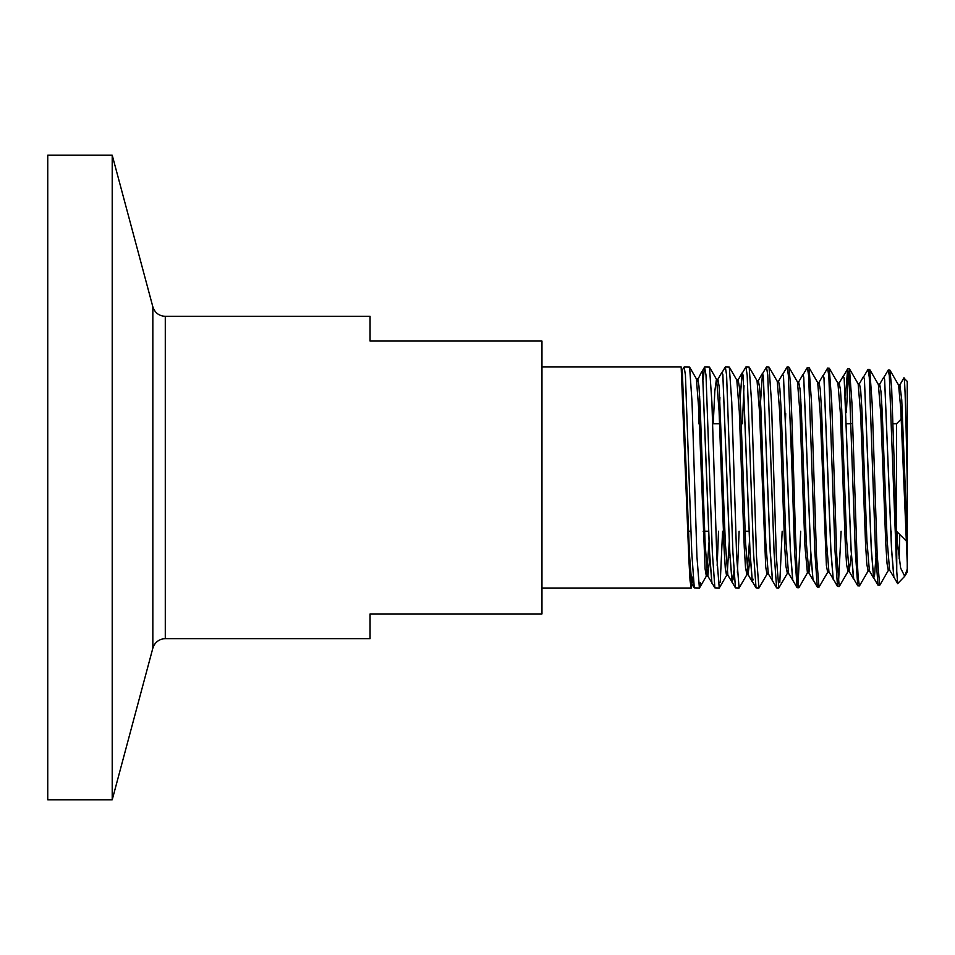 <?xml version="1.0" encoding="UTF-8"?>
<svg xmlns="http://www.w3.org/2000/svg" width="955" height="955" viewBox="0 0 955 955"><rect width="100%" height="100%" fill="white"/><g stroke="black" fill="none" stroke-linecap="round" stroke-linejoin="round"><path stroke-width="1.43" d="M690.465 574.767L692.817 578.658L692.232 582.61L691.313 582.61M541.963 366.983L681.166 366.983L688.877 559.535L690.047 580.652L691.229 588.017L692.112 584.114M684.162 366.983L689.606 367.114L692.053 402.306L696.935 556.634L699.382 588.017L694.285 587.874L691.754 552.563L685.427 375.136L684.162 366.983L681.584 371.304M699.382 588.017L700.373 582.61M704.778 366.983L709.458 367.114L711.905 402.282L716.787 556.622L719.234 588.029L714.877 587.874L712.346 552.611L706.008 375.112L704.575 367.114L703.19 379.278M719.234 588.029L726.707 575.22M725.334 366.983L729.322 367.114L731.757 402.353L736.651 556.598L739.086 588.017L735.457 587.874L732.927 552.575L726.6 375.112L725.334 366.983L722.016 372.569M718.518 531.219L717.169 565.372M720.225 582.61L722.589 531.219M739.086 588.017L746.929 574.588L745.509 567.64L744.267 547.287L739.301 411.533L736.818 380.09L729.322 367.114M745.915 366.983L749.174 367.114L751.621 402.294L756.503 556.646L758.95 588.017L756.038 587.874L753.507 552.563L747.18 375.124L745.915 366.983L742.238 373.19L740.137 398.068M743.981 385.713L742.429 423.781M739.11 531.219L737.391 572.367M758.95 588.017L767.152 573.955M766.495 366.983L769.038 367.114L771.473 402.294L776.355 556.586L778.803 588.017L776.618 587.874L774.087 552.611L767.76 375.112L766.495 366.983L762.46 373.823L759.655 414.912M778.803 588.017L787.374 573.334L785.953 566.482L784.712 546.379L779.746 412.417L777.263 381.355L769.038 367.114M787.075 366.983L788.89 367.114L790.525 384.352L792.161 426.002L792.113 473.585L788.341 375.029L787.075 366.983L782.67 374.456M779.793 582.61L782.169 531.219M785.368 423.781L785.714 413.67M899.706 385.175L903.872 377.977L907.25 381.415L907.25 569.085L904.731 576.271L900.649 568.118L896.745 537.713L896.745 571.233L897.664 583.636L904.731 576.271M905.185 575.638L907.25 572.069L907.25 569.085M903.764 378.311C904.91 371.388 906.056 423.232 907.25 481.141M899.156 558.878L899.777 534.49M47.75 155.188L47.75 799.813L112.213 799.813L112.213 155.188L47.75 155.188M541.963 341.054L541.963 613.946L370.062 613.946L370.062 638.656L165.287 638.656L165.287 316.344L370.062 316.344L370.062 341.054L541.963 341.054M165.287 316.344C158.984 315.962 154.829 312.774 152.836 306.794L152.836 648.206L112.213 799.813M896.506 531.052L896.506 423.781L893.14 423.781M851.215 423.781L846.763 423.781M801.937 423.781L800.433 423.781M761.529 423.781L760.025 423.781M719.616 423.781L712.669 423.781M896.506 423.781L901.257 419.03M692.972 576.939L692.518 581.32M692.984 577.083L692.494 581.511L691.229 582.156L689.964 566.852L682.359 373.023M901.186 417.669L901.126 419.161M897.258 531.971L896.948 539.754M897.664 583.636L893.88 577.083L891.576 549.018L884.64 379.78M881.668 401.542L880.976 417.275M875.831 558.52L874.553 575.364L873.658 577.715L871.354 549.471L864.418 379.147M868.262 570.815L859.44 585.928L857.769 585.833L853.436 578.348L851.132 549.913L844.196 378.502M848.601 569.025L848.04 571.448L839.218 586.561L837.547 586.466L833.226 578.981L830.91 550.367L823.974 377.858M827.818 572.069L818.996 587.182L817.337 587.098L813.003 579.601L810.7 550.808L803.752 377.213M800.791 399.56L800.099 415.7M810.867 555.798L808.909 572.821L807.417 572.869L798.941 587.671L797.115 587.719L792.781 580.234L790.477 551.238L783.518 376.557M776.618 587.874L772.559 580.867L770.255 551.68L763.32 376.103L762.46 373.823M756.038 587.874L752.349 581.488L750.033 552.121L743.074 375.267M733.786 571.197L732.127 582.12L729.811 552.575L722.851 374.635M719.915 397.567L719.222 414.124M714.877 587.874L711.905 582.753L709.601 553.029L702.629 374.002M699 413.73L698.63 423.781M692.542 581.141L691.695 583.386L689.379 553.482L682.407 373.357M896.745 571.233L889.332 375.781L888.269 369.967L883.769 377.595M888.484 570.183L879.818 585.152L877.991 585.2L875.496 550.76L869.289 377.344L868.047 369.334L863.547 376.974M857.769 585.833L855.286 551.202L849.067 376.759L847.658 368.857L845.509 395.752M841.116 531.219L838.466 583.624M837.547 586.466L835.064 551.656L828.845 376.175L827.603 368.081L823.115 375.709M817.337 587.098L814.842 552.086L808.634 375.59L807.381 367.448L802.892 375.076M800.696 531.219L798.034 584.842M797.115 587.719L794.608 552.133L792.113 473.585M896.745 537.713L891.636 387.635L889.929 370.158L888.269 369.967M879.662 585.296L877.168 554.748L872.202 404.072L869.718 369.525L868.047 369.334M859.44 585.928L858.199 577.978L856.957 555.189L851.979 403.619L849.496 368.893L847.825 368.714M848.577 371.686L846.333 412.679M839.218 586.561L836.735 555.631L831.757 403.165L829.274 368.272L827.603 368.081M818.996 587.182L816.513 556.061L811.535 402.712L809.052 367.639L807.381 367.448M798.786 587.814L797.127 573.609L795.467 534.549L792.161 426.002M907.25 562.782L900.756 408.716L898.595 385.128L889.929 370.158M891.361 531.219L891.051 538.226M889.797 570.302L888.293 570.35L887.052 563.581L885.81 544.183L880.844 414.649L878.373 384.495L869.718 369.525M869.575 570.935L868.071 570.983L866.83 564.166L865.588 544.625L860.634 414.195L858.151 383.874L849.496 368.893M848.04 571.448L846.608 564.739L845.366 545.054L840.412 413.742L837.929 383.242L829.274 368.272M833.476 579.41L829.131 572.188L827.627 572.236L826.385 565.312L820.19 413.3L817.707 382.609L809.052 367.639M807.417 572.869L804.934 545.938L799.968 412.858L797.485 381.988L788.89 367.114M787.947 570.863L787.374 573.334M772.81 581.297L768.477 574.074L766.972 574.122L765.731 567.055L759.523 411.975L757.04 380.723L749.174 367.114M749.544 540.279L746.929 574.588M729.322 540.673L727.28 572.702M728.032 575.328L726.528 575.376L725.287 568.225L724.045 547.728L719.079 411.092L716.596 379.469L709.458 367.114M732.378 582.55L727.853 575.173L725.37 543.67L719.163 386.596L717.921 379.35L716.417 379.302L714.829 391.108L713.23 423.781M709.076 541.795L706.497 575.853L699.538 587.886M709.804 557.684L707.822 575.961L706.318 576.008L705.077 568.81L698.869 410.638L696.386 378.837L689.606 367.114M907.25 537.784L901.735 399.715L899.908 385.008L898.404 384.961M894.131 577.524L889.594 570.135L887.123 540.112L882.157 410.722L880.928 391.24L879.686 384.376L878.934 386.882M874.505 575.734L873.61 578.085L869.384 570.768L866.901 540.566L861.947 410.28L860.706 390.655L859.464 383.755L857.96 383.707M851.299 554.795L849.162 571.4L846.679 541.008L841.725 409.826L840.484 390.07L839.242 383.122L837.738 383.074M828.94 572.033L826.457 541.449L821.503 409.373L820.261 389.485L819.02 382.489L817.516 382.454M808.909 572.821L806.247 541.879L801.281 408.931L800.039 388.912L798.619 382.024L802.845 374.718L803.716 377.022L810.64 551.059L812.956 579.971L808.718 572.654M790.68 555.691L790.645 556.299M793.032 580.664L788.508 573.287L786.025 542.321L781.071 408.477L779.829 388.327L778.588 381.236L777.084 381.188M770.458 556.192L770.422 556.801M768.286 573.919L765.803 542.762L760.849 408.048L759.607 387.754L758.365 380.615L757.613 383.218M750.248 556.681L748.063 574.54L745.592 543.216L740.626 407.606L739.385 387.169L738.143 379.983L736.639 379.935M730.026 557.183L729.99 557.792M717.921 379.35L717.169 382M712.155 583.183L707.631 575.805L705.148 544.111L700.182 406.723L698.953 386.011L697.711 378.729L696.207 378.681M711.857 583.111L709.541 553.291L702.605 373.811L701.746 371.567L696.959 381.379M689.582 558.174L689.558 558.794M901.162 416.977L901.066 419.221M897.211 531.923L896.912 539.456M893.82 577.453L891.528 549.28L884.616 379.589L883.721 377.237L879.483 384.543M873.61 578.085L871.306 549.722L864.394 378.944L863.499 376.604L859.273 383.922M853.698 578.778L851.084 550.176L844.172 378.311L843.277 375.972L839.051 383.289M833.166 579.339L830.862 550.617L823.95 377.667L823.067 375.351L818.829 382.657M800.756 398.951L800.063 414.983M792.734 580.592L790.418 551.489L783.494 376.377L782.623 374.085L778.397 381.403M772.511 581.225L770.208 551.93L763.272 375.733L762.4 373.465L758.175 380.77M760.323 397.949L759.619 414.195M753.209 579.219L752.289 581.858L749.985 552.384L743.05 375.088L742.19 372.832L740.101 397.459M733.774 570.959L732.986 579.864M732.079 582.478L729.763 552.838L722.828 374.444L721.968 372.199L717.742 379.517M699.657 396.456L698.571 423.781M691.229 588.017L541.963 588.017M152.836 306.794L112.213 155.188M152.836 648.206L154.042 645.246C156.596 641.02 160.345 638.823 165.287 638.656M785.547 531.219L784.043 531.219M749.15 531.219L745.079 531.219M708.694 531.219L703.107 531.219M690.978 531.219L687.827 531.219M896.518 531.231L905.877 540.59M681.81 369.263L682.431 373.536M735.457 587.874L732.127 582.12M704.587 367.126L701.794 371.937M694.285 587.874L691.695 583.386M873.658 577.715L877.991 585.2M843.325 376.342L847.658 368.857M879.686 384.376L878.182 384.328M849.353 571.568L847.849 571.615M798.81 381.869L797.306 381.821M788.699 573.442L787.195 573.489M758.365 380.615L756.861 380.568M748.254 574.707L746.75 574.755M853.388 578.706L849.162 571.4M752.289 581.858L748.063 574.54M742.19 372.832L737.952 380.138"/></g></svg>
